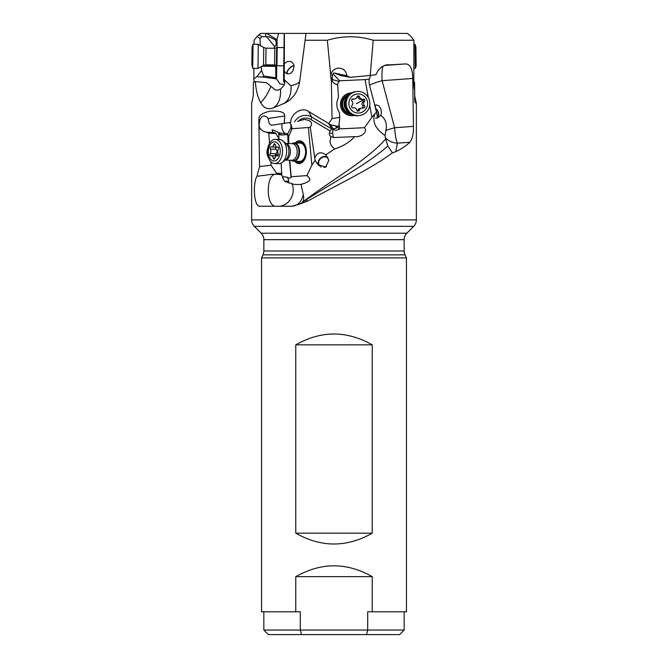 <?xml version="1.0" encoding="UTF-8"?>
<svg xmlns="http://www.w3.org/2000/svg" width="668" height="668" viewBox="0 0 668 668"><rect width="100%" height="100%" fill="white"/><g stroke="black" fill="none" stroke-linecap="round" stroke-linejoin="round"><path stroke-width="1" d="M383.156 66.015A15.974 2.764 -94.1 0 0 382.121 80.669L412.766 78.465C412.515 68.746 410.085 63.903 405.484 63.928L385.519 65.088L381.578 66.967L378.238 70.232L375.917 74.641L370.231 75.426L373.22 40.247C357.923 35.621 342.626 35.621 327.337 40.247L305.109 40.247L299.798 80.578C298.112 91.867 292.784 99.524 283.816 103.54L273.154 107.949C267.801 109.853 263.66 108.124 260.729 102.763C257.698 97.186 255.911 90.122 255.36 81.563L253.439 82.214L253.256 96.058L251.636 103.273L251.636 219.906L416.364 219.906L416.364 103.273C415.296 103.281 414.753 102.271 414.753 100.258L414.619 90.456L413.809 84.778L413.909 40.247L373.22 40.247M412.766 78.465L413.459 126.369C413.567 134.043 412.34 139.345 409.776 142.276C406.303 145.724 401.643 148.847 395.807 151.653L392.4 152.855C370.982 168.929 336.672 185.044 307.681 201.11L299.69 204.107L305.777 200.158L307.681 201.11M299.69 204.107L291.749 206.245L260.153 206.245C253.665 207.431 252.704 183.182 256.971 176.294L259.543 166.541L258.833 119.873C259.601 118.904 256.362 114.028 270.515 111.122C285.996 110.504 284.359 114.913 284.76 115.981L284.167 123.329L290.73 122.353C290.83 113.41 302.003 106.629 308.449 111.397L328.706 123.538L332.054 118.637L331.386 81.98L327.337 40.247M283.816 103.54L283.265 103.782C288.751 100.86 291.357 94.781 291.089 85.554C296.5 84.519 299.406 82.89 299.807 80.653M380.743 115.405L381.378 113.209L380.952 108.959L378.773 105.703L375.909 104.843L375.266 106.053L375.449 107.757L377.746 117.802L380.743 115.405C385.561 118.862 387.273 123.897 385.87 130.519A15.974 1.461 165.1 0 1 394.629 127.722A15.974 2.764 -94.1 0 0 397.41 143.161C392.592 142.902 388.567 141.073 385.352 137.666L387.799 145.983L392.4 152.855M387.799 145.983C367.976 164.119 333.566 181.98 305.777 200.158M385.695 138.911C367.609 160.22 328.89 181.537 301.752 202.847C303.673 201.26 304.182 198.555 303.297 194.73L301.026 184.335C313.868 180.836 309.651 178.139 306.896 175.592L291.156 176.761L291.056 177.312C290.588 178.465 289.186 178.398 286.848 177.129A4.559 3.557 -94.2 0 1 288.618 181.12A4.559 3.557 -94.2 0 1 288.376 182.79L291.749 183.483C293.085 184.477 296.174 184.76 301.026 184.335M291.749 206.245L284.994 206.245M276.076 174.298C265.63 173.313 265.63 207.23 276.076 206.245L275.249 206.245M270.456 206.245L270.882 206.245M272.11 174.298L256.971 176.294M271.734 174.298L276.452 174.298L276.502 173.212L271.108 165.246L259.543 166.541M271.108 165.246L270.857 161.748M268.361 157.523C266.716 154.467 266.524 151.36 267.784 148.213M269.538 143.361L268.803 133.157L266.565 132.197C263.075 131.679 260.67 129.884 259.343 126.82L259.259 129.884M259.343 126.82L259.075 124.532L259.961 119.706L258.833 119.873M284.76 115.981L268.018 118.495L266.582 116.867L264.795 116.032L263.083 116.082L261.689 116.925L259.961 119.706M268.018 118.495L269.271 123.622L271.333 125.258L284.167 123.329M290.73 122.353L271.333 125.258M315.087 160.378L310.261 127.179L308.391 127.504L311.847 165.213L315.087 160.378L317.926 164.604L325.7 167.033L328.856 160.32L325.75 154.834L334.868 148.897C332.054 147.236 330.435 144.797 330.009 141.558L330.86 136.614A4.442 4.325 149.9 0 1 330.117 130.928L331.729 128.949A3.858 0.417 32 0 1 331.837 128.957L328.706 123.538M328.898 123.714L330.501 124.682L338.317 126.494L338.96 125.308L339.761 117.343L332.054 118.637M339.761 117.343L339.352 112.5C336.338 107.657 336.029 102.638 338.434 97.461L337.799 85.253L336.296 84.293C333.958 83.776 332.322 81.98 331.395 78.916L331.386 81.98M331.395 78.916L330.894 76.628C330.977 72.019 333.282 69.188 337.791 68.153C343.026 68.027 346.049 70.557 346.867 75.718L350.157 77.354L370.231 75.426M413.909 40.247L410.912 36.406L407.38 33.4L306.019 33.4L305.109 40.247M254.065 44.238L254.09 40.247L257.088 36.406L260.62 33.4L278.656 33.4L276.969 39.103L277.07 43.228L276.251 42.894L275.675 40.172L276.677 39.412L266.524 33.4M285.503 33.4L306.019 33.4M284.201 33.4L283.574 79.1L284.234 79.233L284.418 33.4L278.656 33.4M265.605 33.4L265.847 36.531L261.806 36.723L260.027 38.644L260.361 45.524M265.847 36.531L266.983 37.208C266.799 35.788 269.697 36.773 275.675 40.172M266.983 37.208L274.323 46.142C275.391 46.576 276.034 45.491 276.251 42.894M276.752 65.648L276.569 78.874L275.834 77.805L263.701 75.943L261.564 70.599L261.372 66.575M277.011 47.612L277.07 43.228M274.323 46.142L274.423 48.296M275.675 65.097L275.834 77.805M263.701 75.943L262.524 77.062L256.863 76.711L253.832 78.874L253.898 68.42M276.569 78.874L262.524 77.062M284.317 84.711L279.867 83.809L276.56 78.899M283.574 79.1L283.591 81.371L284.76 83.408M286.764 73.589A6.162 2.789 135.3 0 1 286.739 73.23A6.162 2.789 135.3 0 1 289.144 68.545A6.162 2.789 135.3 0 1 293.953 65.406M284.251 71.242L286.129 73.221L287.783 73.948L290.78 73.371L292.935 70.85L294.004 66.792L293.711 64.295L291.357 61.565L287.44 61.506L284.276 63.71M284.234 79.233L284.685 80.11C291.081 85.955 290.188 85.354 291.089 85.554M284.685 80.11L284.76 83.408L283.85 85.638L280.502 89.103C280.994 98.463 278.548 104.751 273.154 107.949M260.729 102.763C267.342 95.223 268.561 91.524 270.966 86.372A26.987 1.653 40.9 0 0 274.573 89.32C275.675 90.497 277.654 90.43 280.502 89.103M255.36 81.563L266.582 82.748L270.966 86.372M413.834 81.922L414.561 82.214L414.744 96.058L416.364 103.273M254.166 81.922L253.832 78.874M414.561 82.214L414.619 90.456M413.793 84.402L414.561 84.285M328.138 158.266A5.703 5.002 -41.2 0 0 320.724 158.45A5.703 5.002 -41.2 0 0 319.73 165.973A5.703 5.002 -41.2 0 0 321.149 167.042M323.938 167.493A5.703 5.002 -41.2 0 0 326.569 166.541M366.515 634.6L367.701 630.041L367.701 611.788L372.226 611.788L372.226 576.651L295.774 576.651L295.774 611.788L300.299 611.788L300.299 630.041L263.843 630.041L268.402 634.6L399.598 634.6L404.157 630.041L300.299 630.041L301.485 634.6M372.226 611.788L406.445 611.788L406.445 257.906L261.555 257.906L261.555 611.788L295.774 611.788M295.774 576.651C321.258 562.222 346.742 562.222 372.226 576.651M372.226 344.838L372.226 533.181C346.742 547.601 321.258 547.601 295.774 533.181L295.774 344.838C321.258 330.409 346.742 330.409 372.226 344.838L295.774 344.838M416.364 219.906A9.127 9.127 0 0 1 413.692 226.36L406.829 233.215A9.127 9.127 0 0 0 404.157 239.67L404.157 250.993A9.127 9.127 0 0 0 405.017 254.85L406.445 257.906M261.555 257.906L262.983 254.85A9.127 9.127 0 0 0 263.843 250.993L263.843 239.67A9.127 9.127 0 0 0 261.171 233.215L254.308 226.36A9.127 9.127 0 0 1 251.636 219.906M295.774 533.181L372.226 533.181M375.55 118.152A5.703 3.849 62.2 0 0 376.694 117.844A5.703 3.849 62.2 0 0 377.437 110.997A5.703 3.849 62.2 0 0 375.424 108.533M375.491 108.158A6.162 4.158 -117.8 0 1 378.698 114.62A6.162 4.158 -117.8 0 1 377.245 118.036M413.459 126.369L394.629 127.722L382.121 80.669A15.974 1.461 -14.9 0 0 369.579 85.304L375.516 108.049M369.579 85.304A14.579 13.944 -98 0 1 369.295 79.058L365.095 79.601L368.352 97.662A12.091 11.832 -97 0 1 363.826 114.103A12.091 11.832 83 0 1 359.509 115.531L358.432 115.664A12.091 11.832 -97 0 1 351.168 93.086A12.091 11.832 -97 0 1 355.485 91.658L356.562 91.524A12.091 11.832 -97 0 1 368.352 97.67M369.746 105.36L371.901 117.309L374.915 113.827A15.255 14.587 -98 0 1 376.167 112.591M374.915 113.827C371.959 121.593 375.349 128.84 385.077 135.562L385.87 130.519M385.077 135.562L385.352 137.666M325.834 154.934L325.75 154.834C320.899 151.411 317.283 152.346 314.912 157.631M371.901 117.309L364.503 127.697C368.435 132.857 359.643 137.341 355.493 136.614L354.716 136.639L351.151 140.121C346.274 144.088 340.847 147.018 334.868 148.897M311.847 165.213L306.896 175.592M289.762 160.22L291.156 176.761M308.391 127.504L292.116 128.707L288.651 136.397L288.801 143.57M294.68 161.197A11.406 7.114 -88.1 0 0 298.872 163.618A11.406 7.114 -88.1 0 0 305.802 156.304A11.406 7.114 -88.1 0 0 299.615 140.814A11.406 7.114 -88.1 0 0 295.273 142.96M291.908 206.245C297.594 205.802 301.393 201.961 303.297 194.73M281.17 163.076L281.712 175.25L282.831 176.744L282.531 177.763L284.635 181.237L288.618 181.12M288.376 182.79L284.635 181.237M281.904 174.933L278.063 174.298L280.293 174.473M281.904 173.388L276.502 173.212M276.452 174.298L278.364 174.298M279.408 139.478L275.909 133.542L268.803 133.157M266.565 132.197L274.949 132.656L275.909 133.542M286.739 133.984A7.983 6.196 95.2 0 1 281.854 126.594A7.983 6.196 95.2 0 1 282.255 123.655M272.419 131.312L272.861 131.863C271.818 129.542 270.49 128.69 278.74 132.623L286.18 133.976L287.799 133.633L290.972 127.53L290.897 124.206M272.861 131.863L273.763 132.623M297.502 121.376L304.241 119.455C311.163 120.349 313.175 122.929 310.261 127.179M318.886 165.572A6.162 5.402 138.8 0 1 318.177 162.95A6.162 5.402 138.8 0 1 321.433 157.431A6.162 5.402 138.8 0 1 327.57 157.231M292.116 128.707L291.139 124.64L289.386 122.586M278.723 132.665A4.559 1.47 -164.9 0 0 281.846 134.878A4.559 1.47 -164.9 0 0 282.222 135.003L287.716 134.577L288.651 136.397M282.831 176.744L286.848 177.129M282.222 135.003A4.559 1.244 -2.7 0 1 281.821 134.994A4.559 1.244 -2.7 0 1 278.589 133.992M278.74 132.623L278.957 138.702M364.503 127.697L339.837 128.857L338.709 129.408C336.463 130.561 334.551 130.494 332.99 129.225L332.188 128.79M332.99 129.225A4.559 0.944 -92.7 0 0 332.722 133.224A4.559 0.944 -92.7 0 0 333.674 137.541L354.716 136.639M330.86 136.614L333.674 137.541M332.155 80.895L332.505 77.471C332.263 75.259 332.489 74.115 333.19 74.031L333.841 72.912L346.867 75.718M335.695 73.672L341.381 75.676L350.157 77.354M370.682 75.367L369.295 79.058M333.19 74.031L339.594 80.803L365.095 79.601M339.594 80.803L337.014 84.752M339.06 124.273L339.837 128.857M351.485 92.91A11.406 11.156 83 0 0 347.694 114.963A11.406 11.156 83 0 0 354.257 115.414A11.406 11.156 -97 0 1 352.988 115.639M350.199 92.994A11.406 11.156 -97 0 1 351.468 92.919M349.447 94.28A10.271 10.045 83 0 0 351.944 114.579M349.873 113.301A9.127 8.926 -97 0 1 342.534 104.333A9.127 8.926 83 0 1 343.11 101.068A9.127 8.926 -97 0 1 347.744 96.017M335.829 128.298L335.119 128.365M330.743 124.749L333.132 128.857L335.678 128.306M333.132 128.857L331.946 128.974M336.004 128.281L336.589 127.83L335.445 125.851M336.589 127.83L338.317 126.494M299.055 163.618A11.406 7.114 91.9 0 1 295.039 161.213M295.632 142.969A11.406 7.114 91.9 0 1 299.79 140.823M296.375 161.255A10.271 6.396 -88.1 0 0 305.501 155.903A10.271 6.396 -88.1 0 0 304.074 144.655A10.271 6.396 -88.1 0 0 296.968 143.01M291.807 143.67A9.127 5.686 91.9 0 1 294.187 142.919L300.224 143.119A9.127 5.686 91.9 0 1 305.176 155.51A9.127 5.686 91.9 0 1 299.631 161.364L293.594 161.163A9.127 5.686 91.9 0 1 291.265 160.27M293.987 65.706A5.703 2.58 -44.7 0 0 289.436 68.537A5.703 2.58 -44.7 0 0 287.09 72.996A5.703 2.58 -44.7 0 0 287.265 73.806M261.564 70.599L256.863 76.711M266.023 48.179L263.751 47.537L263.509 65.372L265.797 64.788L266.023 48.179L274.773 48.296L277.187 47.511L276.944 65.765L283.758 65.848M263.751 47.537L258.291 44.288L257.965 68.47L263.509 65.372L263.743 48.814M252.721 68.403L251.853 64.512L252.095 46.718L253.047 44.222L252.721 68.403L257.965 68.47M416.156 65.882L415.905 46.718L416.156 65.882L415.279 68.403L414.953 44.222L413.935 44.238M415.964 52.096L416.08 60.888L415.964 52.096M416.097 60.654L416.131 63.953L416.097 60.654M348.262 111.815A9.127 8.926 -97 0 1 346.55 97.854M359.509 115.531A12.091 11.832 83 0 1 352.245 92.952A12.091 11.832 -97 0 1 356.562 91.524M353.631 95.123A9.586 9.377 -97 0 1 366.406 98.856A9.586 9.377 -97 0 1 362.816 111.882A9.586 9.377 -97 0 1 350.049 108.149A9.586 9.377 -97 0 1 353.631 95.123M364.177 107.924A1.336 1.303 83 0 0 364.477 105.836A3.156 3.09 -97 0 1 364.536 101.394A1.336 1.303 83 0 0 363.3 99.148A3.156 3.09 -97 0 1 359.559 96.86A1.336 1.303 83 0 0 357.046 96.818A3.156 3.09 -97 0 1 353.255 98.973A1.336 1.303 83 0 0 351.969 101.169A3.156 3.09 -97 0 1 351.919 105.611A1.336 1.303 83 0 0 353.147 107.857A3.156 3.09 -97 0 1 356.887 110.145A1.336 1.303 83 0 0 359.401 110.195A3.156 3.09 -97 0 1 363.2 108.041A1.336 1.303 83 0 0 364.177 107.924M357.455 96.175L358.056 97.044C358.524 98.889 359.776 99.649 361.797 99.332L363.342 99.966L363.025 101.578C361.68 103.056 361.664 104.534 362.974 106.02L364.477 105.836M362.749 108.099L362.974 106.02M361.989 107.94L358.841 108.792L357.363 111.155M352.061 99.231L352.838 99.265M294.187 142.919A9.127 5.686 91.9 0 1 299.464 149.849A9.127 5.686 91.9 0 1 296.492 160.019A9.127 5.686 91.9 0 1 293.594 161.163M282.539 162.132A12.091 7.54 91.9 0 1 282.213 162.407A12.091 7.54 91.9 0 1 278.698 163.652L274.598 163.518A12.091 7.54 -88.1 0 0 278.439 162.007A12.091 7.54 91.9 0 0 281.704 145.566A12.091 7.54 91.9 0 0 275.383 139.345L279.483 139.478A12.091 7.54 91.9 0 1 282.906 140.948A12.091 7.54 91.9 0 1 286.63 151.519A12.091 7.54 91.9 0 1 282.539 162.132M274.598 163.518A12.091 7.54 -88.1 0 1 267.618 154.341A12.091 7.54 -88.1 0 1 271.542 140.856A12.091 7.54 91.9 0 1 275.383 139.345M271.55 143.027A9.586 5.97 91.9 0 1 279.6 146.76A9.586 5.97 91.9 0 1 277.011 159.786A9.586 5.97 91.9 0 1 268.962 156.053A9.586 5.97 91.9 0 1 271.55 143.027M277.971 155.828A1.336 0.827 -88.1 0 0 278.205 153.74A3.156 1.971 91.9 0 1 278.347 149.298A1.336 0.827 -88.1 0 0 278.564 147.853A1.336 0.827 -88.1 0 0 277.83 147.01A1.336 0.827 -88.1 0 0 277.612 147.052A3.156 1.971 91.9 0 1 277.103 147.144A3.156 1.971 91.9 0 1 275.283 144.764A1.336 0.827 -88.1 0 0 274.515 143.762A1.336 0.827 -88.1 0 0 273.68 144.722A3.156 1.971 91.9 0 1 272.711 146.593A3.156 1.971 91.9 0 1 271.709 146.985A3.156 1.971 91.9 0 1 271.216 146.868A1.336 0.827 -88.1 0 0 271.008 146.826A1.336 0.827 -88.1 0 0 270.214 147.62A1.336 0.827 -88.1 0 0 270.348 149.073A3.156 1.971 91.9 0 1 270.214 153.515A1.336 0.827 -88.1 0 0 269.989 154.959A1.336 0.827 -88.1 0 0 270.732 155.803A1.336 0.827 -88.1 0 0 270.941 155.761A3.156 1.971 91.9 0 1 271.45 155.677A3.156 1.971 91.9 0 1 273.27 158.049A1.336 0.827 -88.1 0 0 274.039 159.051A1.336 0.827 -88.1 0 0 274.464 158.884A1.336 0.827 -88.1 0 0 274.874 158.099A3.156 1.971 91.9 0 1 276.853 155.828A3.156 1.971 91.9 0 1 277.337 155.945A1.336 0.827 -88.1 0 0 277.546 155.995A1.336 0.827 -88.1 0 0 277.971 155.828M278.23 153.782A15.297 6.012 -18.1 0 1 275.383 155.285L275.917 153.698C277.295 152.262 277.337 150.784 276.059 149.256L275.55 147.92L276.059 147.127M275.383 155.285L275.775 155.811M384.968 65.255L388.008 64.679M384.451 65.439L405.484 63.928M395.807 151.653L397.41 143.161L409.776 142.276M294.605 121.801A12.325 11.999 149.9 0 1 311.756 117.1L308.449 111.397M298.621 121A10.037 9.778 149.9 0 1 310.812 119.472A2.28 0.459 120.7 0 0 311.756 117.1L331.729 128.949M261.806 36.723L258.975 34.569M275.291 66.366L262.048 66.19M414.753 100.258L414.744 96.058M414.135 88.301L414.611 88.226M405.017 254.85L262.983 254.85M404.157 250.993L263.843 250.993M404.157 239.67L263.843 239.67M406.829 233.215L261.171 233.215M254.308 226.36L413.692 226.36M291.749 183.483C296.692 193.461 288.718 206.729 278.063 206.245M310.812 119.472L330.117 130.928M290.972 127.53L291.899 129.341M287.541 134.569L287.799 133.633M288.15 143.545L287.716 134.577M291.056 177.312L289.453 160.211M283.908 176.694A4.559 3.666 -85.9 0 0 282.531 177.763M329.366 133.333L331.604 133.266M338.709 129.408L338.041 126.711M339.286 81.438L332.413 79.626M337.123 127.413L336.313 126.027M257.088 36.406L260.027 38.644M262.733 65.806L275.35 65.973M276.16 41.934L277.045 42.293M276.61 47.837L276.377 65.422L276.944 65.765M274.773 48.296L274.556 64.905L276.377 65.422M274.765 49.482L274.556 64.905L265.797 64.788M347.151 110.37A8.793 8.601 -97 0 1 345.815 99.524M364.536 101.394L363.025 101.578M357.898 110.379L359.401 110.195M352.261 99.089L353.255 98.973M358.056 97.044L359.559 96.86M363.342 99.966A15.297 1.194 -28.7 0 0 356.395 103.732M291.908 143.67A8.793 5.478 -88.1 0 1 298.538 148.521A8.793 5.478 -88.1 0 1 295.949 159.719A8.793 5.478 91.9 0 1 291.373 160.27M285.754 143.47L292.283 143.678A8.308 5.177 -88.1 0 1 297.085 149.983A8.308 5.177 -88.1 0 1 294.388 159.243A8.308 5.177 91.9 0 1 291.749 160.287L285.211 160.069M285.77 143.486A8.308 5.177 91.9 0 1 290.271 150.016A8.308 5.177 91.9 0 1 287.541 159.026A8.308 5.177 91.9 0 1 285.236 160.053M282.906 140.948L286.205 143.87A8.918 5.561 91.9 0 1 288.952 151.669A8.918 5.561 91.9 0 1 285.937 159.502A8.918 5.561 91.9 0 1 285.695 159.694L282.213 162.407M277.754 155.953L277.337 155.945M274.874 158.107L273.27 158.049M275.917 153.698L270.214 153.515M276.059 149.256L270.348 149.073M275.283 144.772L273.68 144.722M278.038 147.069L277.612 147.052M300.408 203.698L302.295 202.421M404.157 630.041L404.157 611.788M263.843 630.041L263.843 611.788M277.187 47.511L284.009 47.603M253.047 44.222L258.291 44.288M415.279 68.403L414.102 68.42M415.905 46.718L414.953 44.222M352.712 107.89L353.514 107.79M352.896 99.256L354.457 99.064M361.405 99.407L362.941 99.215M277.93 155.861L276.853 155.828M276.61 155.844L271.45 155.677M277.562 147.177L271.709 146.985M278.205 147.177L277.103 147.144"/></g></svg>
